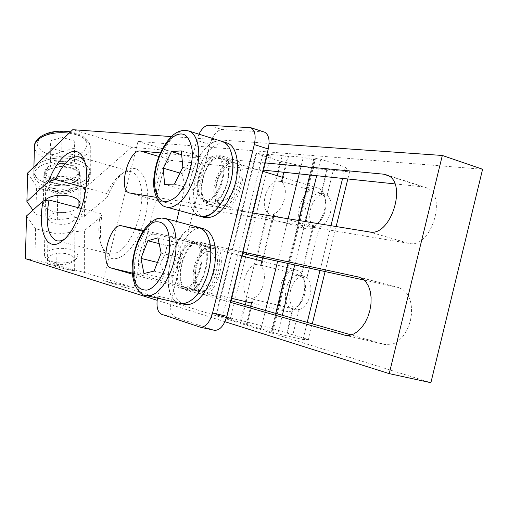 <?xml version="1.0" encoding="UTF-8"?>
<svg xmlns="http://www.w3.org/2000/svg" width="508" height="508" viewBox="0 0 508 508"><rect width="100%" height="100%" fill="white"/><g stroke="black" fill="none" stroke-linecap="round" stroke-linejoin="round"><path stroke-width="0.38" stroke-dasharray="2.54 1.91" d="M67.913 212.96C56.763 211.296 50.203 213.106 48.235 218.376C48.565 220.751 50.946 222.542 55.372 223.755C66.497 225.381 73.012 223.545 74.924 218.243C74.581 215.938 72.244 214.179 67.913 212.96M54.794 265.494L47.466 264.033C49.365 264.884 56.013 266.687 67.424 269.43L74.619 270.866C72.701 270.008 66.097 268.218 54.794 265.494M70.72 167.716C59.118 164.179 42.97 168.929 43.866 175.501C44.304 178.968 47.555 181.591 53.619 183.356C65.215 186.779 81.204 182.067 80.239 175.393C79.769 172.06 76.6 169.501 70.72 167.716M78.416 207.715C72.384 212.357 63.983 213.614 53.2 211.487C47.06 209.779 43.771 207.245 43.32 203.879L44.406 200.73M101.835 216.249L100.463 213.493C98.076 225.996 98.317 236.385 101.168 244.659C103.124 249.822 105.969 252.882 109.709 253.841L114.021 253.809L118.662 251.803L123.406 247.891L128.029 242.227L132.29 235.077L135.966 226.797L138.862 217.799L140.83 208.547L141.776 199.523L141.649 191.179L140.468 183.928L138.316 178.13L135.299 174.034L131.591 171.812C127.883 170.732 123.901 171.933 119.647 175.4C114.846 179.451 110.579 185.509 106.851 193.561L107.245 197.206C111.646 186.252 116.973 178.098 123.228 172.764C140.557 157.493 154.159 184.252 144.577 219.329C135.414 254.521 110.35 270.72 102.972 248.704C99.962 240.068 99.587 229.248 101.835 216.249L84.404 230.569L84.334 272.428L56.731 265.252L57.137 234.118L84.404 230.569M100.463 213.493L81.439 208.509M84.709 161.696L86.385 165.417C93.402 182.937 82.017 225.615 67.246 237.166L64.084 239.446M106.851 193.561L86.004 187.89M57.137 234.118L35.598 228.778L34.906 260.153L25.4 258.667M26.511 215.951L35.598 228.778M57.321 219.932L57.671 193.338L58.826 191.916L84.474 188.424L84.43 216.351L57.321 219.932L35.916 214.49L32.918 210.16M84.43 216.351L107.245 197.206M224.936 321.716L157.131 300.291M171.386 136.576L269.081 143.389M252.412 212.954L156.331 197.358M160.338 152.927L264.814 162.871M230.295 302.285L132.417 274.149M143.44 230.53L242.748 251.987M482.6 169.253L137.998 141.421L103.111 280.556L430.886 382.702M364.268 280.105L398.329 287.534L402.825 289.477L406.152 292.538L408.8 296.748L410.629 301.911L411.537 307.778L411.48 314.071L410.451 320.465L408.502 326.644L405.727 332.302L402.272 337.147L398.316 340.951L394.056 343.529L389.7 344.773L384.48 344.399L351.269 334.937M230.721 300.577L144.253 275.927C131.483 273.221 142.126 230.683 154.635 234.359L242.373 253.505M394.868 183.896L422.866 186.823L426.377 187.719C447.954 194.843 431.082 248.914 409.08 243.415L162.115 201.949C149.758 199.288 160.579 158.413 173.044 160.661L263.023 170.085M137.998 141.421L168.231 150.501L133.934 287.699L103.111 280.556M168.231 150.501L131.68 147.193L72.733 129.699M56.731 265.252L34.906 260.153M84.334 272.428L133.934 287.699M27.635 172.98L36.163 185.864L36.513 187.706L35.916 214.49M57.671 193.338L36.513 187.706M58.826 191.916L36.163 185.864M131.68 147.193L84.474 188.424M246.272 301.174L247.301 296.99C243.808 293.097 242.926 287.109 244.659 279.032C246.888 271.088 250.45 266.224 255.346 264.446L256.521 259.69M247.301 296.99L252.66 299.104L253.346 298.99L252.616 298.45L251.631 302.451M257.251 256.75L267.976 213.366L272.193 214.998L274.11 214.935L261.614 265.532L260.718 265.671C264.351 269.437 265.297 275.469 263.55 283.781C261.226 291.954 257.581 296.837 252.616 298.45M299.047 309.588C304.146 308.083 307.835 303.333 310.115 295.358C311.791 287.23 310.731 281.299 306.921 277.552L301.955 275.628L300.749 275.736L301.365 276.276C296.329 277.946 292.722 282.67 290.538 290.436C288.861 298.342 289.865 304.222 293.535 308.089L292.741 308.28L293.891 308.985L299.047 309.588L292.843 334.816L272.58 328.625L240.576 320.326L216.04 314.795L230.295 318.903L226.993 318.281L240.97 322.618L245.383 304.756M267.976 213.366C264.37 209.944 263.423 204.222 265.144 196.209C267.373 188.265 270.986 183.178 275.984 180.95L277.279 175.717M274.11 214.935L273.425 214.236C278.492 212.166 282.188 207.048 284.512 198.882C286.239 190.633 285.229 184.874 281.489 181.591L275.984 180.95M319.284 227.273C324.485 225.323 328.225 220.358 330.498 212.382C332.162 204.318 331.038 198.647 327.127 195.364L323.558 193.98L320.865 193.967L321.443 194.64C316.313 196.748 312.661 201.682 310.477 209.448C308.813 217.291 309.874 222.923 313.646 226.333L312.89 226.384L313.15 226.625L319.284 227.273L306.921 277.552M278.276 171.685L282.277 155.499C286.144 156.445 288.239 156.743 288.569 156.401L287.82 155.962L283.794 172.263M261.614 265.532L260.96 265.074L255.346 264.446M272.917 216.281L262.63 257.924M250.685 306.267L246.24 324.256L247.079 324.371L240.97 322.618M246.24 324.256L277.755 333.832L303.016 339.528L308.413 339.573L292.843 334.816M282.277 155.499L267.595 154.267L263.665 170.155M263.334 171.475L242.995 253.638M242.405 256.026L231.921 298.387M231.337 300.749L226.993 318.281M301.365 276.276L313.646 226.333M287.369 333.14L293.535 308.089M272.58 328.625L312.09 168.269L327.565 169.755L326.917 169.374C327.254 169.043 329.381 169.355 333.286 170.307L349.58 171.875L345.357 167.119L320.739 159.264C316.389 158.28 314.115 158.007 313.906 158.445L315.303 159.353C314.046 159.868 310.039 159.163 303.282 157.258L287.82 155.962M321.443 194.64L327.565 169.755M267.595 154.267L270.707 155.6C270.339 156.039 267.684 155.664 262.75 154.483C258.566 153.48 256.318 153.162 256.007 153.524L279.927 161.157L312.09 168.269M260.96 328.822L265.487 310.483M277.641 261.201L288.112 218.745M299.18 173.876L303.282 157.258M277.755 333.832L282.321 315.284M294.723 264.928L305.403 221.551M316.694 175.704L320.739 159.264M303.016 339.528L307.226 322.383M319.983 270.44L330.968 225.698M342.582 178.416L345.357 167.119M308.413 339.573L312.28 323.825M325.107 271.558L336.156 226.543M347.834 178.968L349.58 171.875M327.127 195.364L333.286 170.307M240.576 320.326L279.927 161.157M216.548 314.846L256.445 153.835M213.398 245.65C197.587 241.154 185.331 290.424 201.397 293.98L201.867 294.094C217.64 298.869 229.934 248.558 213.716 245.726L213.398 245.65M187.516 290.697C171.647 287.191 184.004 237.604 199.612 242.049L199.917 242.126C215.938 244.9 203.549 295.542 187.979 290.811L187.516 290.697M234.664 160.001C218.999 157.429 206.413 204.292 221.793 207.918L222.714 208.134C237.998 212.09 251.638 164.465 236.366 160.388L234.664 160.001M208.998 204.292L208.089 204.076C192.907 200.508 205.569 153.346 221.044 155.842L222.726 156.223C237.808 160.236 224.091 208.191 208.998 204.292M157.448 298.132L176.505 221.444M263.881 131.934L222.028 129.54C216.783 130.213 212.769 135.198 209.969 144.494L171.444 299.231C169.545 308.781 170.834 314.814 175.311 317.341L214.135 330.238M179.21 210.579L196.71 140.392L198.946 134.188M61.125 157.829C44.139 158.769 35.033 163.417 33.801 171.774C36.036 180.442 45.79 185.134 63.068 185.864C80.105 184.963 89.179 180.219 90.303 171.621C88.036 163.239 78.315 158.642 61.125 157.829M61.087 161.373C44.069 162.312 34.95 166.948 33.718 175.279C35.96 183.909 45.726 188.589 63.03 189.313C80.093 188.411 89.179 183.68 90.303 175.114C88.036 166.764 78.302 162.185 61.087 161.373M62.668 184.099C52.051 183.642 46.05 180.778 44.672 175.514C45.415 170.371 51.016 167.513 61.474 166.935C72.053 167.424 78.041 170.25 79.432 175.412C78.727 180.645 73.139 183.54 62.668 184.099M61.512 163.411C51.073 163.982 45.479 166.853 44.742 172.015C46.114 177.298 52.102 180.175 62.706 180.632C73.165 180.073 78.74 177.171 79.445 171.92C78.061 166.738 72.079 163.906 61.512 163.411M221.501 141.237C206.21 136.506 186.036 172.688 189.262 197.764C190.405 207.969 193.967 214.128 199.955 216.249C189.313 213.5 185.884 192.138 192.297 172.187C198.203 152.317 212.661 137.357 222.752 141.63M204.572 217.513C193.885 214.744 190.405 193.415 196.812 173.507C204.362 152.375 214.116 142.094 226.079 142.665M203.721 175.99C200.076 190.233 201.632 199.238 208.382 203.003C215.652 203.918 221.761 197.663 226.714 184.252C230.315 170.117 228.867 161.125 222.364 157.277C214.884 156.166 208.674 162.408 203.721 175.99M222.066 182.893C217.113 196.336 211.017 202.609 203.778 201.714C197.053 197.949 195.523 188.932 199.174 174.657C204.127 161.042 210.331 154.781 217.78 155.873C224.244 159.715 225.673 168.726 222.066 182.893M177.457 302.292C155.404 291.732 176.282 219.481 199.149 227.508L193.065 227.603C169.824 232.537 157.975 299.06 179.883 303.276L177.457 302.292M184.569 304.349L182.124 303.365C159.963 292.792 180.81 220.694 203.784 228.752M200.616 243.548L199.619 243.199C185.496 238.36 172.796 282.988 186.531 289.109L188.208 289.719C202.425 294.17 214.719 248.431 200.616 243.548M181.87 288.004C168.199 281.896 180.924 237.166 194.983 241.986L195.974 242.341C210.014 247.206 197.695 293.053 183.54 288.614L181.87 288.004M163.1 278.124L169.488 277.26L173.38 275.761C177.457 270.256 179.826 264.306 180.48 257.918C181.064 253.263 179.94 248.228 177.121 242.811L173.228 244.532L166.865 245.586C166.249 251.854 163.944 257.683 159.963 263.061C162.7 268.446 163.741 273.469 163.1 278.124L143.935 273.539M204.768 291.3L202.108 291.306C189.052 289.503 195.669 250.774 209.347 248.323L212.642 248.304C225.546 250.33 218.415 289.719 204.768 291.3M293.383 270.104C278.873 272.098 272.923 309.391 286.887 311.448L289.719 311.512C293.522 310.794 296.951 307.969 299.999 303.041C303.447 297.002 305.016 290.512 304.705 283.578C304.019 276.111 301.409 271.64 296.888 270.167L293.383 270.104M296.596 275.438C283.781 277.235 280.733 310.686 293.745 307.905C296.736 307.327 299.428 305.118 301.809 301.257C304.508 296.539 305.733 291.471 305.492 286.048C304.622 278.479 301.657 274.942 296.596 275.438M191.294 243.643C177.806 246.196 171.044 285.236 183.89 286.976L186.506 286.957C199.955 285.286 207.239 245.561 194.539 243.599L191.294 243.643M207.397 247.821C193.739 250.279 187.109 289.046 200.146 290.836L202.8 290.83C216.421 289.243 223.571 249.815 210.687 247.796L207.397 247.821M206.978 251.765C219.926 247.555 216.04 284.988 203.225 286.823C190.513 290.151 194.488 254.076 206.978 251.765M159.963 263.061L157.455 262.446M159.169 243.624L166.865 245.586M177.121 242.811L157.956 237.871M173.38 275.761L154.051 271.088M180.48 257.918L161.157 253.067M181.985 173.641L183.998 182.016L183.515 189.732C188.481 190.157 191.802 190.094 193.478 189.554C197.987 184.518 200.819 178.956 201.968 172.872L202.368 165.081L200.247 156.61C198.539 157.328 195.199 157.531 190.227 157.232C189.135 163.227 186.385 168.694 181.985 173.641L179.953 173.05M216.04 194.786C213.9 180.054 226.365 158.972 235.147 162.909C238.29 164.173 240.24 167.488 241.002 172.853C243.351 187.56 230.822 208.813 222.193 205.162C218.808 203.924 216.757 200.469 216.04 194.786M324.955 198.044C323.996 192.83 321.831 189.56 318.452 188.233C308.997 184.144 296.316 204.172 299.002 218.504C299.93 224.022 302.209 227.432 305.848 228.727C310.388 229.857 314.846 227.476 319.221 221.596C323.145 215.754 325.164 209.271 325.285 202.146L324.955 198.044M325.698 201.359C323.063 183.001 301.974 200.044 305.289 217.373C308.267 227.336 313.576 228.136 321.215 219.767C324.282 215.201 325.863 210.134 325.958 204.565L325.698 201.359M222.949 167.437C222.231 162.039 220.332 158.712 217.24 157.461C208.617 153.568 196.209 174.879 198.222 189.694C198.888 195.409 200.889 198.876 204.216 200.101C212.693 203.714 225.171 182.232 222.949 167.437M239.052 172.269C238.296 166.897 236.353 163.582 233.21 162.319C224.447 158.394 211.995 179.495 214.116 194.24C214.827 199.923 216.872 203.384 220.256 204.616C228.867 208.261 241.389 186.988 239.052 172.269M236.696 174.346C239.509 193.586 217.888 212.071 216.37 192.253C213.671 173.736 234.664 154.686 236.696 174.346M190.227 157.232L181.654 154.661M181.292 150.889L200.247 156.61M201.968 172.872L182.867 167.246M183.515 189.732L164.617 184.366M193.478 189.554L174.403 184.118M61.785 151.149L67.964 153.848L74.124 154.673L74.479 161.696C70.542 164.109 66.631 165.278 62.751 165.214L56.642 164.433L50.527 161.798L49.93 154.762C53.848 154.813 57.798 153.607 61.785 151.149L61.944 137.338L50.159 140.995L50.749 148.126L50.527 161.798M69.666 178.968L64.973 178.105L57.963 178.124C50.121 179.286 46.031 181.858 45.701 185.833C46.095 188.881 48.997 191.179 54.4 192.729C64.757 195.739 79.038 191.586 78.175 185.718C77.762 182.785 74.924 180.531 69.666 178.968M53.397 262.115L46.558 259.175L44.425 255.778C43.593 250.431 58.426 246.507 69.101 249.333C74.517 250.761 77.445 252.832 77.87 255.549L76.225 258.966C70.714 262.814 63.106 263.868 53.397 262.115M55.01 263.969L49.638 261.664C42.939 257.016 56.439 251.054 67.361 253.975C73.8 255.88 75.679 258.388 72.987 261.499C68.656 264.516 62.662 265.341 55.01 263.969M49.054 184.131C39.56 181.375 34.474 177.254 33.801 171.774C32.455 161.563 57.601 154.134 75.622 159.715C84.677 162.503 89.567 166.472 90.303 171.621C91.84 182.093 67.062 189.421 49.054 184.131M54.597 179.038C49.225 177.457 46.342 175.12 45.955 172.034C45.161 166.167 59.48 161.931 69.78 165.087C75.006 166.675 77.826 168.961 78.238 171.945C79.089 177.895 64.891 182.093 54.597 179.038M54.419 191.23C49.022 189.674 46.126 187.376 45.726 184.328C44.933 178.53 59.328 174.339 69.679 177.451C74.936 179.019 77.768 181.273 78.181 184.214C79.045 190.087 64.77 194.246 54.419 191.23M55.81 189.979C70.294 194.253 83.522 182.658 68.243 178.746L64.427 178.041L58.731 178.06C46.742 181.318 45.771 185.287 55.81 189.979M49.93 154.762L50.159 140.995M62.751 165.214L62.897 151.594L74.562 148.038L74.212 140.919L61.944 137.338M50.749 148.126L62.897 151.594M74.124 154.673L74.212 140.919M74.479 161.696L74.562 148.038M173.044 160.661L158.845 156.458M162.693 202.082L130.023 193.091M422.866 186.823L388.353 175.717M398.329 287.534L359.435 277.254M154.635 234.359L142.919 231.324M384.48 344.399L345.376 335.312M409.08 243.415L369.424 231.94M144.253 275.927L132.328 273.082M271.901 331.972L314.554 158.864M222.58 316.675L262.75 154.483M157.886 296.107L171.444 299.231M175.311 317.341L161.614 314.293M199.644 327.025L213.849 330.149M262.992 131.807L249.193 127.343M208.699 125.298L222.028 129.54M209.969 144.494L196.71 140.392M165.183 218.408L159.277 218.58C148.406 221.634 137.09 242.03 134.855 261.918C133.134 280.524 136.722 291.687 145.618 295.415M189.135 131.121C184.36 129.464 179.222 131.274 173.723 136.563C162.592 147.161 154.356 171.329 155.956 188.411C156.94 198.73 160.318 204.921 166.097 206.997L166.472 207.099M69.145 133.147L75.762 134.569C84.715 137.433 89.554 141.51 90.278 146.78L89.548 150.679L86.798 154.28C77.337 161.22 64.891 162.973 49.467 159.55C40.075 156.712 35.046 152.483 34.385 146.869L34.404 145.974M74.232 133.287C86.76 137.941 90.03 143.77 84.042 150.781C70.231 164.884 25.152 152.337 40.386 138.176C48.749 131.667 60.027 130.035 74.232 133.287M48.235 218.376L47.466 264.033M43.866 175.501L43.32 203.879M101.168 244.659L102.972 248.704M119.647 175.4L123.228 172.764M109.709 253.841L56.852 240.9M131.591 171.812L79.261 156.883M86.385 165.417L84.449 160.922M67.246 237.166L63.322 240.125M162.115 201.949L129.464 192.964M398.983 287.699L359.048 277.139M385.464 344.64L345.161 335.267M80.137 203.714L80.239 175.393M74.619 270.866L74.924 218.243M426.377 187.719L386.988 175.038M252.66 299.104L293.891 308.985M272.193 215.005L313.15 226.625M282.34 181.61L288.569 156.401M247.079 324.371L253.346 298.99M323.558 193.98L282.302 181.521M301.955 275.628L260.96 265.074M292.741 308.28L286.652 333.038M312.89 226.384L300.749 275.736M272.752 332.08L315.303 159.353M313.906 158.445L309.829 174.987M298.628 220.453L288.03 263.468M275.723 313.404L271.17 331.883M320.865 193.967L326.917 169.374M256.007 153.524L216.04 314.795M230.295 318.903L270.707 155.6M221.793 207.918L208.089 204.076M222.726 156.223L236.366 160.388M199.917 242.126L213.716 245.726M187.979 290.811L201.867 294.094M33.718 175.279L33.915 166.954M44.672 175.514L44.742 172.015M79.445 171.92L79.432 175.412M90.303 175.114L90.278 146.78C90.729 144.437 87.757 135.363 70.498 131.851M200.336 216.357L199.955 216.249M208.382 203.003L203.778 201.714M217.78 155.873L222.364 157.277M199.619 243.199L194.983 241.986M183.54 288.614L188.208 289.719M286.887 311.448L251.485 303.041M231.299 298.24L202.108 291.306M200.146 290.836L183.89 286.976M210.687 247.796L194.539 243.599M305.492 286.048L304.705 283.578M301.809 301.257L299.999 303.041M296.888 270.167L261.849 261.074M241.789 255.867L212.642 248.304M318.452 188.233L282.543 177.317M262.725 171.291L235.147 162.909M233.21 162.319L217.24 157.461M220.256 204.616L204.216 200.101M325.958 204.565L325.285 202.146M321.215 219.767L319.221 221.596M305.848 228.727L222.193 205.162M44.425 255.778L45.434 200.571M45.453 199.619L45.701 185.833M49.638 261.664L46.558 259.175M45.726 184.328L45.955 172.034M58.731 178.06L57.963 178.124M64.427 178.041L64.973 178.105M78.181 184.214L78.238 171.945M72.987 261.499L76.225 258.966M77.87 255.549L78.08 207.626M78.111 200.038L78.175 185.718"/><path stroke-width="0.76" d="M44.406 200.73C50.07 195.491 58.769 194.012 70.504 196.279C76.454 197.999 79.667 200.482 80.137 203.714L78.416 207.715M81.439 208.509L49.009 200.006L43.136 200.92C36.862 231.4 47.485 254.464 63.322 240.125C79.559 227.444 92.17 180.169 84.449 160.922C78.156 141.357 58.757 153.664 48.66 181.362L55.467 179.578C63.157 163.112 71.088 155.543 79.261 156.883L82.226 158.591L84.709 161.696M64.084 239.446L60.325 240.925L56.852 240.9C47.657 236.563 45.041 222.936 49.009 200.006M86.004 187.89L55.467 179.578M157.131 300.291L25.4 258.667L26.511 215.951L43.136 200.92M48.66 181.362L26.892 201.454L27.635 172.98L72.733 129.699L171.386 136.576M32.918 210.16L26.892 201.454M269.081 143.389L442.322 155.467L389.236 373.634L224.936 321.716M264.814 162.871L383.553 174.174L386.988 175.038C408.051 181.997 390.912 237.274 369.424 231.94L252.412 212.954M156.331 197.358L129.464 192.964C117.538 190.43 128.524 148.946 140.564 151.041L160.338 152.927M242.748 251.987L359.048 277.139L362.782 278.911L366.008 281.991L368.548 286.245L370.281 291.484L371.107 297.453L370.98 303.86L369.9 310.388L367.919 316.706L365.144 322.497L361.709 327.47L357.784 331.381L353.587 334.054L349.307 335.363L345.161 335.267L230.295 302.285M132.417 274.149L111.239 268.059C98.92 265.462 109.753 222.294 121.812 225.857L143.44 230.53M389.236 373.634L430.886 382.702L482.6 169.253L442.322 155.467M351.269 334.937L230.721 300.577M242.373 253.505L364.268 280.105M263.023 170.085L394.868 183.896M283.794 172.263L281.489 181.591M277.279 175.717L278.276 171.685M256.521 259.69L257.251 256.75M273.425 214.236L272.917 216.281M262.63 257.924L260.718 265.671M251.631 302.451L250.685 306.267M245.383 304.756L246.272 301.174M263.665 170.155L263.334 171.475M242.995 253.638L242.405 256.026M231.921 298.387L231.337 300.749M265.487 310.483L277.641 261.201M288.112 218.745L299.18 173.876M282.321 315.284L294.723 264.928M305.403 221.551L316.694 175.704M307.226 322.383L319.983 270.44M330.968 225.698L342.582 178.416M312.28 323.825L325.107 271.558M336.156 226.543L347.834 178.968M198.946 134.188C201.911 128.397 205.162 125.432 208.699 125.298L250.774 127.692C254.94 130.118 256.121 135.744 254.311 144.577L212.554 313.017C209.696 322.529 205.626 327.254 200.336 327.196L161.614 314.293C157.588 312.185 156.204 306.794 157.448 298.132M214.135 330.238L214.547 330.327C219.894 330.403 223.99 325.723 226.835 316.281L268.249 148.977C270.034 140.208 268.815 134.601 264.592 132.163L263.881 131.934M176.505 221.444L179.21 210.579M229.578 185.591C221.513 207.397 211.639 217.614 199.955 216.249C214.7 222.402 236.588 184.658 232.55 158.788C231.273 149.555 228.003 143.834 222.752 141.63C232.556 144.863 236.029 165.646 229.578 185.591M226.079 142.665L227.336 143.059C237.185 146.31 240.703 167.062 234.258 186.963C226.2 208.712 216.3 218.897 204.572 217.513L200.336 216.357M184.569 304.349L189.567 304.451L194.158 302.66L198.768 299.187L203.187 294.164L207.188 287.826L210.572 280.46L213.182 272.428L214.884 264.109L215.595 255.918L215.284 248.247L213.982 241.465L211.76 235.877L208.731 231.737L205.048 229.197L199.149 227.508L204.076 230.492L207.08 234.639L209.29 240.233L210.579 247.028L210.871 254.711L210.147 262.915L208.445 271.253L205.829 279.305L202.444 286.69L198.45 293.046L194.043 298.082L189.44 301.568L184.861 303.365L179.883 303.276L184.69 303.403L189.052 301.79L193.446 298.628L197.695 294.043L201.6 288.207L204.991 281.375L207.709 273.837L209.645 265.938L210.699 258.013L210.833 250.425L210.052 243.497L208.394 237.528L205.943 232.759L202.813 229.381L199.149 227.508L165.183 218.408C173.717 221.875 177.254 232.823 175.812 251.238C173.66 272.371 161.119 293.713 150.216 295.478L145.618 295.415M157.455 262.446L140.964 258.382L147.86 240.741L159.169 243.624M147.86 240.741L157.956 237.871L161.157 253.067L154.051 271.088L143.935 273.539L140.964 258.382M227.336 143.059L221.501 141.237M181.654 154.661L171.444 151.594L181.292 150.889L182.867 167.246L174.403 184.118L164.617 184.366L163.227 168.18L171.444 151.594M179.953 173.05L163.227 168.18M158.845 156.458L140.564 151.041M388.353 175.717L383.553 174.174M359.435 277.254L358.407 276.981M142.919 231.324L121.812 225.857M345.376 335.312L344.202 335.039M132.328 273.082L111.239 268.059M254.311 144.577L268.249 148.977M226.835 316.281L212.554 313.017M146.85 290.112C156.464 288.468 167.5 269.57 169.431 250.882C170.536 230.251 165.703 220.586 154.94 221.894C145.313 224.79 135.395 242.653 133.28 260.407C131.75 280.416 136.271 290.316 146.85 290.112M170.821 137.128C161.125 147.834 155.461 161.665 153.829 178.632C152.279 193.688 159.506 206.064 166.097 206.997C170.301 208.166 174.879 206.566 179.826 202.203C191.478 192.17 200.603 165.913 198.444 148.368C197.307 139.027 194.208 133.28 189.135 131.121L222.752 141.63M154.515 185.153C156.94 201.765 163.97 205.797 175.603 197.25C185.864 188.068 193.77 165.278 192.056 149.581C188.932 133.242 181.68 129.731 170.301 139.046C159.398 151.524 154.14 166.891 154.515 185.153M33.915 166.954L34.48 145.364L35.325 142.894L37.446 140.094C44.653 133.991 55.22 131.674 69.145 133.147M309.829 174.987L298.628 220.453M288.03 263.468L275.723 313.404M264.592 132.163L250.774 127.692M214.547 330.327L200.336 327.196M185.204 304.495L146.171 295.542C140.824 296.291 129.47 284.093 132.683 260.864M251.485 303.041L231.299 298.24M132.696 260.744C134.988 245.269 140.297 233.096 148.615 224.219C157.226 216.884 160.147 217.78 165.183 218.408M261.849 261.074L241.789 255.867M282.543 177.317L262.725 171.291M171.063 136.887C177.044 131.121 183.071 129.197 189.135 131.121M199.955 216.249L166.472 207.099M45.434 200.571L45.453 199.619M38.081 138.589C45.834 132.124 56.636 129.883 70.498 131.851M37.992 138.678C35.522 141.522 34.328 143.954 34.404 145.974M78.08 207.626L78.111 200.038"/></g></svg>
